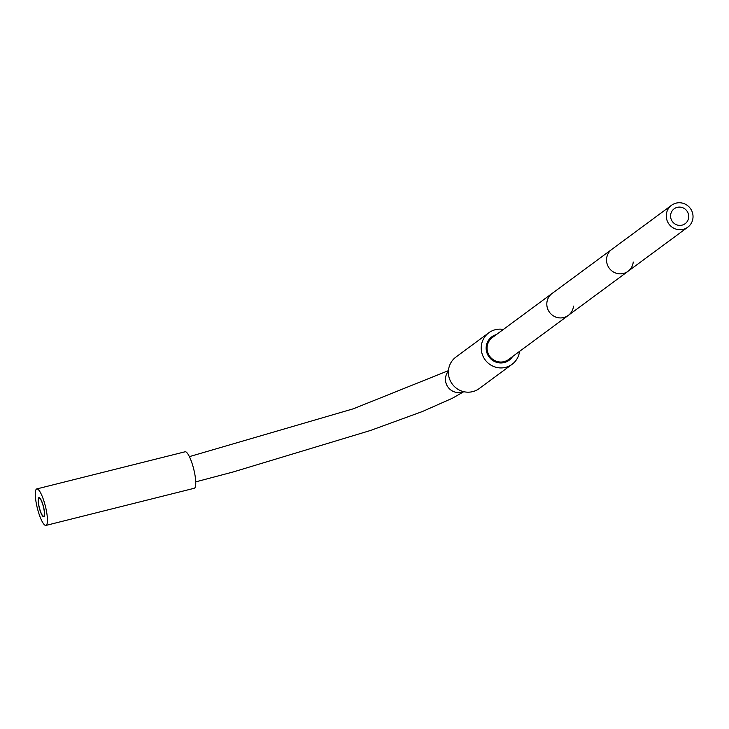 <?xml version="1.0" encoding="UTF-8"?>
<svg xmlns="http://www.w3.org/2000/svg" width="729" height="729" viewBox="0 0 729 729"><rect width="100%" height="100%" fill="white"/><g stroke="black" fill="none" stroke-linecap="round" stroke-linejoin="round"><path stroke-width="1.09" d="M503.356 329.444A19.592 19.036 53.6 0 0 488.822 332.77A19.592 19.036 53.6 0 0 481.915 353.173A19.592 19.036 -126.4 0 0 512.095 364.3A19.592 19.036 -126.4 0 0 519.549 351.387M512.578 356.536A14.58 14.161 -126.4 0 1 486.662 351.989A14.58 14.161 53.6 0 1 496.385 334.593M488.822 332.77L455.971 357.019A19.592 19.036 53.6 0 0 449.064 377.431A19.592 19.036 -126.4 0 0 479.245 388.548L512.095 364.3M492.257 358.969A9.878 9.595 53.6 0 1 492.294 359.115A9.878 9.595 -126.4 0 1 492.549 360.336M488.066 353.301A9.878 9.595 53.6 0 0 486.854 352.617M487.072 347.997A9.878 9.595 53.6 0 0 486.152 348.098M497.032 361.484A9.878 9.595 -126.4 0 1 496.659 362.331M502.19 361.967A14.58 14.161 -126.4 0 1 501.853 362.933M488.138 342.922A14.58 14.161 53.6 0 0 487.109 342.958M36.796 488.922L185.111 451.78A18.808 4.137 -104.1 0 1 193.486 468.2A18.808 4.137 -104.1 0 1 194.597 488.102A18.808 4.137 75.9 0 1 194.251 488.275L45.927 525.418A18.808 4.137 -104.1 0 0 46.273 525.254A18.808 4.137 -104.1 0 0 45.162 505.343A18.808 4.137 -104.1 0 0 36.796 488.922A18.808 4.137 -104.1 0 0 36.45 489.086A18.808 4.137 -104.1 0 0 37.562 508.997A18.808 4.137 -104.1 0 0 45.927 525.418M43.94 516.661A9.878 2.169 75.9 0 1 43.758 516.752A9.878 2.169 75.9 0 1 39.366 508.131A9.878 2.169 75.9 0 1 38.783 497.679A9.878 2.169 75.9 0 1 38.965 497.588A9.878 2.169 75.9 0 1 43.357 506.208A9.878 2.169 75.9 0 1 43.94 516.661M43.822 516.214A9.404 2.069 -104.1 0 0 43.266 506.254A9.404 2.069 -104.1 0 0 39.074 498.044A9.404 2.069 -104.1 0 0 38.91 498.126A9.404 2.069 -104.1 0 0 39.457 508.086A9.404 2.069 -104.1 0 0 43.649 516.296A9.404 2.069 -104.1 0 0 43.822 516.214M671.546 205.277A13.632 13.25 53.6 0 0 666.743 219.484A13.632 13.25 53.6 0 0 687.748 227.22A13.632 13.25 53.6 0 0 692.55 213.023A13.632 13.25 53.6 0 0 671.546 205.277L611.822 249.373A13.632 13.25 53.6 0 0 607.011 263.579A13.632 13.25 53.6 0 1 611.822 249.373L552.09 293.468A13.632 13.25 53.6 0 0 547.288 307.674A13.632 13.25 53.6 0 1 552.09 293.468L492.357 337.563A13.632 13.25 53.6 0 0 487.555 351.761A13.632 13.25 53.6 0 0 508.56 359.506L568.283 315.411A13.632 13.25 53.6 0 0 573.513 306.098M568.283 315.411A13.632 13.25 53.6 0 1 547.288 307.674A13.632 13.25 53.6 0 0 568.283 315.411L628.015 271.316A13.632 13.25 53.6 0 0 633.246 262.003M628.015 271.316A13.632 13.25 53.6 0 1 607.011 263.579A13.632 13.25 53.6 0 0 628.015 271.316L687.748 227.22M670.899 218.445A9.249 8.985 -126.4 0 1 674.152 208.813A9.249 8.985 -126.4 0 1 688.395 214.062A9.249 8.985 -126.4 0 1 685.142 223.694A9.249 8.985 -126.4 0 1 670.899 218.445M448.399 371.207A13.013 12.639 53.6 0 0 463.453 391.601M448.435 370.642L353.41 408.769L189.394 456.627M463.799 391.683L452.344 398.262L422.474 411.493L370.514 430.465L233.244 471.945L195.737 481.869M39.721 497.889L39.074 498.044M44.287 516.132L43.649 516.296"/></g></svg>
